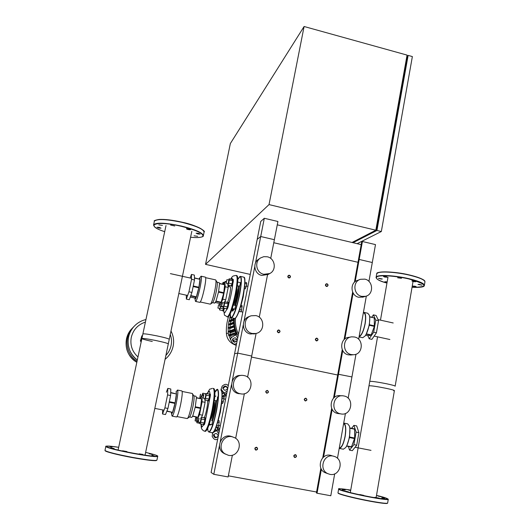 <?xml version="1.0" encoding="UTF-8"?>
<svg xmlns="http://www.w3.org/2000/svg" width="530" height="530" viewBox="0 0 530 530"><rect width="100%" height="100%" fill="white"/><g stroke="black" fill="none" stroke-linecap="round" stroke-linejoin="round"><path stroke-width="0.79" d="M357.114 243.674L381.335 231.524L412.367 56.571L408.126 55.398L376.936 230.47L353.053 242.714M406.841 56.677L408.126 55.398M375.876 229.994L376.757 229.536L407.524 56.869L406.788 56.664M376.936 230.47L381.335 231.524M375.989 229.357L376.757 229.536M304.101 26.5L269.028 204.593L205.527 264.364L230.351 143.537L304.101 26.5L407.067 55.1L375.836 230.206L352.039 242.475M205.527 264.364L250.273 274.421M269.028 204.593L375.836 230.206M256.493 447.247C254.725 447.625 254.407 448.532 255.533 449.97L255.944 450.122C257.726 449.731 258.037 448.817 256.884 447.386L256.493 447.247M256.036 449.897C254.705 448.817 254.857 448.022 256.493 447.505C257.825 448.585 257.673 449.38 256.036 449.897M278.926 329.985L278.396 329.978C276.952 330.879 276.952 331.8 278.396 332.747L278.906 332.76C280.363 331.866 280.37 330.939 278.926 329.985M278.488 332.502C277.19 331.422 277.336 330.654 278.932 330.203C280.231 331.276 280.085 332.045 278.488 332.502M267.365 390.405L267.319 390.398C265.417 391.021 265.258 391.962 266.828 393.227L266.855 393.227C268.77 392.624 268.942 391.683 267.365 390.405M266.921 392.988C265.603 391.915 265.755 391.127 267.372 390.643C268.69 391.723 268.538 392.505 266.921 392.988M289.393 275.249L288.539 275.342C287.445 276.342 287.558 277.216 288.877 277.965L289.711 277.879C290.818 276.885 290.712 276.011 289.393 275.249M288.969 277.707C287.684 276.633 287.83 275.878 289.406 275.448C290.692 276.527 290.546 277.276 288.969 277.707M295.402 454.654C293.633 455.071 293.342 455.985 294.541 457.39L294.879 457.503C296.661 457.072 296.939 456.158 295.72 454.753L295.402 454.654M294.978 457.284C293.666 456.217 293.812 455.422 295.415 454.912C296.734 455.979 296.581 456.767 294.978 457.284M316.933 338.153L316.509 338.133C315.005 338.981 314.979 339.902 316.43 340.896L316.841 340.923C318.358 340.081 318.391 339.154 316.933 338.153M316.529 340.658C315.244 339.591 315.39 338.822 316.953 338.372C318.238 339.438 318.099 340.2 316.529 340.658M305.843 398.182L305.803 398.176C303.928 398.792 303.769 399.726 305.326 400.985L305.346 400.985C307.228 400.389 307.393 399.454 305.843 398.182M305.426 400.753C304.127 399.686 304.273 398.904 305.856 398.421C307.155 399.488 307.016 400.269 305.426 400.753M326.99 283.762L326.275 283.802C325.075 284.756 325.148 285.644 326.487 286.458L327.189 286.425C328.401 285.471 328.335 284.584 326.99 283.762M326.593 286.207C325.321 285.14 325.46 284.391 327.01 283.961C328.282 285.027 328.143 285.776 326.593 286.207M368.94 281.404L372.298 262.516L359.174 259.455L362.414 241.501L375.492 244.602L372.298 262.516L359.174 259.455L358.459 259.773L354.391 282.311M358.002 262.29L273.785 242.727L358.002 262.29M270.724 258.421L274.374 239.699L260.714 236.519L264.311 218.274L277.919 221.494L274.374 239.699L260.714 236.519L257.209 239.355L211.099 472.488L213.802 474.317L228.132 476.947L232.378 455.157M362.414 241.501L361.685 241.865L358.459 259.773L359.174 259.455L355.18 281.629M264.311 218.274L260.747 221.447L257.209 239.355L260.714 236.519L255.48 263.046M361.188 244.635L277.269 224.826M140.794 340.797L140.364 341.095L141.305 341.293L140.357 341.095L141.855 335.821L140.794 340.797L141.417 340.777M142.471 335.788L141.855 335.821M137.051 361.241C125.716 354.338 123.609 337.113 132.878 327.633L131.778 328.772C129.095 331.7 127.326 335.099 126.465 338.968C127.326 335.106 129.095 331.7 131.771 328.772L131.778 328.772C122.377 338.359 124.994 355.921 136.826 362.281C124.994 355.921 122.377 338.359 131.778 328.772L132.421 328.096M134.203 326.248L134.103 326.361C124.987 335.728 126.557 352.549 137.316 360.009C126.557 352.549 124.987 335.728 134.103 326.361L134.203 326.248M137.058 361.202C125.743 354.279 123.649 337.073 132.911 327.593L133.573 326.904M132.878 327.633L133.534 326.944M137.966 356.948C132.149 351.622 129.923 345.076 131.294 337.312C133.242 329.68 137.946 324.605 145.405 322.088M170.269 334.47C171.568 338.087 171.839 341.777 171.077 345.553C170.269 349.323 168.54 352.616 165.89 355.431M151.891 455.277L154.19 455.853L151.891 455.277M149.168 453.759L152.845 454.548L149.168 453.759M112.029 447.128L109.829 446.578L112.029 447.128M114.129 448.546L110.392 447.751L114.129 448.546M126.948 451.587L122.596 450.778L126.948 451.6M142.775 454.409L139.191 453.839L142.775 454.409M348.442 491.86L345.772 491.197L348.442 491.86M342.241 489.654L345.202 490.137L342.241 489.654M350.701 490.316L348.309 489.952L350.661 490.542M377.897 496.02L380.58 496.683L377.897 496.02M384.667 498.319L381.746 497.836L384.667 498.319M378.957 498.101L374.915 497.319L378.957 498.101M363.785 495.398L359.843 494.536L363.785 495.398M366.581 500.572L358.214 498.836M198.419 233.299L196.1 233.2L197.869 233.988L200.188 234.088L198.419 233.299M197.683 236.327L194.079 235.797L197.683 236.327M158.795 228.059L161.007 228.158L159.159 227.35L156.953 227.244L158.795 228.059M158.808 224.866L162.452 225.402L158.808 224.866M170.6 225.051L174.761 225.992L170.6 225.051M187.229 228.596L186.434 228.728C186.798 229.205 187.911 229.556 189.786 229.775L190.581 229.642C190.224 229.165 189.104 228.814 187.229 228.596M145.054 455.164L169.249 339.333C168.918 338.73 164.909 337.597 157.238 335.947C148.851 334.264 144.067 333.589 142.881 333.92L118.097 450.056M152.282 341.486C145.637 340.015 142.172 339.028 141.901 338.524L141.921 338.498C143.292 338.259 148.069 338.962 156.257 340.604C163.936 342.254 167.95 343.354 168.295 343.924L191.827 231.279M209.31 394.108L209.549 393.876C210.238 393.75 208.774 401.091 208.151 400.892L207.998 400.581M208.833 401.025L208.144 400.892M203.123 398.116L203.858 394.512M205.064 398.573L205.819 394.837M203.182 398.202L205.07 398.58M203.659 394.645L202.997 397.924L203.659 394.645M221.566 403.264L222.633 403.476L224.044 398.679L223.912 397.01L222.156 396.665M221.765 401.594L223.408 401.919M222.07 398.282L224.044 398.679M205.501 394.77L206.097 393.465L206.17 395.122L205.514 398.375L204.792 399.951L204.732 398.514M206.17 395.122L209.582 395.804L209.496 394.141L206.097 393.465M209.582 395.804L208.926 399.05L205.514 398.375M208.926 399.05L208.197 400.62L204.792 399.951M210.238 394.015C210.933 393.889 209.469 401.23 208.84 401.025M204.527 417.912L204.772 417.68C205.435 417.673 203.99 424.981 203.374 424.755L203.228 424.444M205.454 417.812L205.468 417.819C206.13 417.806 204.686 425.113 204.07 424.888L204.05 424.888M198.326 421.999L199.041 418.362M201.029 418.667L200.28 422.443L198.379 422.079M198.856 418.495L198.187 421.794L198.856 418.495M216.154 426.935L217.916 427.279L218.678 425.782L219.208 420.767L218.141 420.555M216.69 425.398L218.678 425.782M217.684 422.198L219.327 422.516M200.691 418.601L201.307 417.289L201.36 419.038L200.704 422.311L199.989 423.821L199.949 422.377M201.36 419.038L204.792 419.7L204.719 417.951L201.307 417.289M204.792 419.7L204.13 422.973L200.704 422.311M204.13 422.973L203.414 424.484L199.989 423.821M199.916 397.725L200.638 394.214M199.976 397.811L200.645 397.944M200.439 394.346L199.797 397.54L200.439 394.346M202.599 395.314L202.546 394.532M202.241 394.466L202.818 393.194L202.771 395.347M205.938 393.817L202.818 393.194M203.467 394.929L202.877 394.81M195.232 420.992L195.934 417.441M197.471 420.74L197.133 421.416L195.086 420.78L195.722 417.574L195.086 420.78M197.644 420.774L196.855 422.761L196.822 421.357M198.127 421.403L197.538 421.29M199.976 423.364L196.855 422.761M221.48 403.92L220.4 412.002L218.32 419.873M215.862 395.99L215.048 396.546M209.688 424.729L210.046 425.139L210.947 424.503M209.33 424.192L209.787 424.278M212.576 420.906C214.696 414.367 216.028 407.683 216.565 400.852L217.426 399.057L217.519 396.917M211.848 424.676L212.583 420.906M211.735 420.747C213.908 414.215 215.24 407.53 215.73 400.687M205.296 431.36L205.388 431.374C207.522 430.36 209.979 423.41 212.749 410.525C215.187 397.175 215.544 389.841 213.822 388.53L213.298 388.424M210.748 419.157C211.642 418.243 212.596 415.414 213.603 410.671C214.491 405.894 214.696 402.919 214.219 401.74M210.185 395.526L209.052 399.136M207.455 400.475C208.502 402.051 205.507 416.918 203.957 417.806M201.473 400.514L200.598 407.736M200.446 408.484L198.458 415.487M205.017 399.991L205.11 402.33L202.122 401.74L199.525 414.612L196.762 420.601L196.676 417.057M205.11 402.33L202.526 415.195L199.525 414.612M198.167 420.873L196.762 420.601M202.526 415.195L201.526 417.335M200.439 398.401L201.89 395.168L202.122 401.74M203.295 395.446L201.89 395.168M169.534 400.746L169.017 403.224M166.36 392.18L167.811 388.404L167.579 394.923L170.607 395.526L167.937 408.464L165.512 414.559L162.505 413.983L162.684 409.928M167.579 394.923L164.896 407.875L167.937 408.464M164.896 407.875L162.505 413.983M167.811 388.404L170.799 389L170.607 395.526M198.021 417.031L200.472 408.398L195.166 407.358L192.734 416.004L197.895 417.296L192.615 416.269L191.761 417.375L189.535 416.944M200.472 408.398L201.665 398.938L196.398 397.891L195.285 406.788L200.585 407.822M177.033 416.587L187.242 418.554L189.607 416.891C190.555 415.911 191.661 412.486 192.913 406.616C194.079 400.528 194.377 396.937 193.821 395.844L192.277 393.465L182.181 391.465M187.401 418.514C188.514 417.362 189.819 413.294 191.317 406.311C192.701 399.063 193.066 394.804 192.41 393.525M172.197 416.136L176.576 416.977C177.623 416.282 178.988 412.035 180.684 404.224C182.234 396.135 182.631 391.697 181.856 390.915L177.504 390.053C178.239 390.829 177.822 395.261 176.252 403.356C174.555 411.174 173.204 415.427 172.197 416.136L171.859 415.288M171.402 412.154L171.535 413.698C172.283 414.036 173.469 410.511 175.092 403.125C176.55 395.499 176.828 391.822 175.934 392.101L177.504 390.053M169.991 398.52L168.56 405.45M167.367 409.895L166.824 411.253M170.7 392.531L170.653 393.995M166.957 411.293L172.528 412.373L167.063 411.022M172.634 412.101L175.112 402.833L169.52 401.733M169.401 402.31L174.993 403.409M170.826 392.836L176.377 393.936L170.832 392.544M193.801 395.817L195.981 396.248L196.391 397.599L201.665 398.938M175.112 402.833L176.377 393.936M232.352 279.489L232.59 279.237C232.796 281.231 232.326 283.49 231.179 286.021L230.974 285.703M232.637 279.25L233.26 279.389C233.472 281.377 233.001 283.636 231.848 286.167L231.749 286.18M226.244 283.245L226.78 279.86M228.099 283.689L228.894 280.098M244.363 288.671L245.337 288.89L246.775 283.914L246.569 282.662L244.926 282.298M244.602 286.69L246.159 287.035M244.873 283.49L246.775 283.914M228.649 280.026L229.159 278.78L229.311 280.019L228.682 283.152L227.907 285.021L227.787 283.636M229.311 280.019L232.637 280.761L232.478 279.522L229.159 278.78M232.637 280.761L232.014 283.894L228.682 283.152M232.014 283.894L231.232 285.763L227.907 285.021M227.741 302.425L227.98 302.18C228.185 304.246 227.715 306.519 226.568 309.003L226.376 308.685M228.609 302.339L228.655 302.325C228.861 304.392 228.397 306.665 227.244 309.149L227.131 309.123M221.6 306.135L222.415 302.656M223.488 306.671L224.303 303.047L222.468 302.65M222.156 302.829L221.474 306.009L222.156 302.829M239.003 311.428L240.792 311.812L241.6 310.017L242.038 305.538L240.918 305.3M239.626 309.593L241.6 310.017M240.574 306.512L242.23 306.87M224.018 302.981L224.548 301.722L224.68 303.047L224.044 306.207L223.282 308.016L223.163 306.612M224.68 303.047L228.026 303.776L227.88 302.451L224.548 301.722M228.026 303.776L227.397 306.93L224.044 306.207M227.397 306.93L226.621 308.738L223.282 308.016M223.156 284.219L223.322 282.305L222.905 284.166M222.501 284.073L223.031 282.49M225.151 281.927L225.356 281.43L225.416 281.986M226.204 281.615L225.356 281.43M228.384 285.127L228.125 286.419M228.47 285.147L228.158 286.425M229.132 285.292L228.821 286.571M223.839 308.135L222.633 310.587M224.501 308.281L223.369 311.011M217.969 308.109L218.506 304.876M217.85 307.976L219.87 308.639L220.546 306.506M220.672 306.532L219.606 309.931L219.506 308.566M223.759 308.122L223.607 308.884L220.341 308.175M223.607 308.884L222.865 310.64L219.606 309.931M244.091 290.559L243.171 297.111L241.004 305.313M232.127 310.606L232.796 311.07L234.22 309.017M231.749 310.077L232.266 310.255L233.352 308.824M235.578 305.505C237.758 298.509 239.023 292.09 239.381 286.24L240.289 284.206L240.183 282.589M234.816 309.142L235.611 305.512M234.777 305.326C237.036 298.178 238.288 291.745 238.54 286.021M227.675 316.966L227.927 317.026C230.305 315.43 232.981 307.817 235.956 294.176C238.116 282.49 238.381 276.282 236.751 275.554L236.393 275.474M233.544 305.061C234.532 303.538 235.506 300.523 236.453 296.012C237.235 291.871 237.407 289.347 236.97 288.439M228.085 286.412L230.119 286.856C231.424 286.299 229.47 298.039 227.522 302.372M224.488 286.511L223.799 292.6M223.653 293.335L221.52 300.967M227.927 285.027L228.205 287.432L225.283 286.79L222.779 299.192L219.811 306.347L219.546 303.372M228.205 287.432L225.714 299.828L222.779 299.192M222.885 306.552L222.706 306.976L219.811 306.347M225.714 299.828L224.886 301.795M223.733 284.352L224.753 281.841L225.283 286.79M226.111 282.145L224.753 281.841M193.397 285.306L192.907 287.697M190.19 278.018L191.449 274.441L191.542 279.323L194.503 279.979L191.926 292.441L189.276 299.722L186.341 299.086L186.328 295.177M191.542 279.323L188.952 291.791L191.926 292.441M188.952 291.791L186.341 299.086M191.449 274.441L194.377 275.09L194.503 279.979M215.346 302.511L219.486 303.412L221.036 302.524L215.876 301.404L214.65 303.1M221.036 302.524L223.673 293.256L218.493 292.116L216.008 301.08L221.169 302.206M223.673 293.256L224.687 284.776L219.539 283.636L218.605 291.566L223.786 292.706M200.34 302.001L210.331 304.167L212.669 302.584C213.736 301.312 214.948 297.569 216.293 291.341C217.32 286.021 217.565 282.974 217.028 282.205L215.882 280.251M210.496 304.094C211.748 302.603 213.179 298.151 214.782 290.745C216.001 284.411 216.3 280.794 215.677 279.9L205.7 277.687M195.649 301.451L199.923 302.378C201.108 301.325 202.599 296.661 204.408 288.399C205.786 281.311 206.097 277.561 205.355 277.137L201.089 276.19C201.804 276.607 201.466 280.357 200.082 287.445C198.273 295.72 196.796 300.391 195.649 301.451L195.292 300.53M194.874 298.059L195.02 299.119C195.875 299.132 197.167 295.25 198.889 287.472C200.188 280.754 200.393 277.667 199.525 278.204L201.089 276.19M199.525 278.204L199.121 278.893M193.841 283.166L192.463 289.844M191.37 293.971L190.601 296.111M194.45 277.972L194.47 278.714M190.813 295.939L196.252 297.125L194.967 298.072L190.25 297.045M196.252 297.125L196.378 296.807L190.932 295.614M196.378 296.807L198.902 287.227L193.437 286.028M193.324 286.584L198.79 287.783M194.556 278.098L199.976 279.303L194.55 277.879M217.035 282.212L219.142 282.675L219.519 283.418L224.687 284.776M198.902 287.227L199.976 279.303M352.688 443.822L353.715 441.013M354.702 435.435L354.696 432.414M348.429 446.499L349.535 450.136L352.324 450.672L356.723 445.207L353.908 444.657L356.114 432.116L353.901 425.358L351.628 428.319M356.723 445.207L358.923 432.672L356.114 432.116M358.923 432.672L356.677 425.908L353.901 425.358M349.535 450.136L353.908 444.657M339.286 448.42L343.38 449.215L345.739 447.525C347.283 445.173 348.468 441.748 349.303 437.263C350.091 432.546 350.118 428.803 349.402 426.047L347.707 423.861L343.725 423.066C345.818 424.238 346.302 428.704 345.169 436.455C343.599 444.021 341.638 448.009 339.286 448.42L339.22 448.413M349.866 428.949L349.555 437.31L346.998 445.22M343.645 423.516C345.666 424.656 346.123 428.962 345.03 436.428C343.519 443.716 341.625 447.565 339.366 447.969L339.299 447.956M346.56 446.134L351.397 447.075L354.702 438.032L354.596 428.902L349.774 427.949M349.807 428.24L354.696 429.207M354.702 438.032L349.608 437.031M349.508 437.588L354.603 438.588M351.589 446.83L346.686 445.882M372.305 332.072L373.478 328.772M374.379 323.366L374.339 321.074M367.853 335.702L369.165 338.769L371.894 339.359L376.426 332.78L373.676 332.177L375.796 320.087L373.378 314.866L371.841 317.178M376.426 332.78L378.546 320.696L375.796 320.087M378.546 320.696L376.095 315.469L373.378 314.866M369.165 338.769L373.676 332.177M363.428 312.369L363.739 312.342C365.72 313.031 366.19 316.834 365.157 323.757C363.593 331.25 361.566 335.603 359.075 336.815M359.062 336.908L362.745 337.709L365.124 335.974C366.919 333.317 368.277 329.541 369.205 324.651C369.88 320.623 369.927 317.477 369.344 315.211L367.727 313.23L363.739 312.342M369.741 318.166L369.397 324.969L366.29 333.993M363.368 312.72L363.646 312.779C365.554 313.442 366.011 317.112 365.011 323.79C363.507 331.005 361.553 335.205 359.154 336.378M365.62 335.218L367.979 335.728L371.093 335.218L374.332 326.374L374.286 317.927L369.629 316.688M369.655 316.9L374.286 317.927M374.425 325.837L369.436 324.744M369.344 325.281L374.332 326.374M366.21 334.158L371.093 335.218M371.292 334.927L366.376 333.854M384.807 277.084L383.501 276.488L386.171 276.614L387.476 277.216L384.807 277.084M381.216 279.085L378.42 278.263L382.329 278.985L381.216 279.085M387.059 282.503L384.813 281.761L387.172 281.841M415.043 286.22L416.269 286.776L413.592 286.637L412.367 286.081L415.043 286.22M419.184 284.345L421.953 285.153L417.978 284.451L419.184 284.345M412.035 280.834C413.877 280.781 415.175 281.046 415.924 281.629L415.792 281.702C413.95 281.755 412.651 281.49 411.903 280.907L412.035 280.834M397.632 277.786L401.488 278.296L397.632 277.786M369.741 381.494L369.761 381.375C371.855 381.169 377.526 381.978 386.781 383.813C392.544 385.045 395.334 385.847 395.148 386.218M393.638 390.703L394.393 390.643C394.572 390.305 391.776 389.517 386.006 388.298C376.744 386.463 371.073 385.628 368.986 385.787L368.973 385.9M217.128 427.127L218.201 429.678L219.168 429.161L212.934 432.639M216.843 427.074L218.015 429.803L216.843 427.074M217.015 433.898L218.088 435.534L218.055 436.627L215.803 437.826L214.597 437.363L213.537 435.74L213.57 434.64L215.809 433.441L217.015 433.898M213.855 434.474L215.067 436.932L216.273 437.389L218.234 436.356M227.271 389.1L225.674 390.193L224.389 390.159L222.799 388.245L223.17 387.205L224.76 386.125L226.038 386.158L227.642 388.066L227.271 389.1M227.721 388.397L226.303 386.721L225.025 386.695L222.984 388.483M213.312 432.387L218.201 429.678M217.724 439.006L216.869 439.456C215.551 439.946 214.345 439.483 213.259 438.072L212.192 436.448L212.609 432.944M228.244 385.794L227.635 385.072C226.608 384.131 225.329 384.098 223.799 384.979L222.209 386.059L221.09 389.172L225.859 395.327L221.262 389.411M221.235 389.47L221.527 389.981M219.168 429.161L218.174 426.783M223.932 397.255L225.859 395.327M225.164 394.492L222.872 396.804M225.038 394.3L222.587 396.745L225.038 394.3M217.83 429.936L216.565 427.014M222.302 396.692L224.919 394.108M224.442 393.479L222.918 393.366L223.19 391.975M222.163 393.671L222.918 393.366M221.964 391.783L222.785 391.491M215.392 431.274L215.703 429.731L215.22 429.267M214.948 431.513L214.352 430.996M215.703 429.731L217.28 430.274M214.478 431.764L214.054 431.48M221.825 391.186L222.421 391.054M234.419 318.424C233.922 323.83 234.83 329.004 237.155 333.94L231.597 337.411L237.155 333.94M234.108 318.358C233.564 323.856 234.485 329.117 236.864 334.132C234.485 329.117 233.564 323.856 234.108 318.358M235.982 338.127L237.036 339.743L236.936 340.916L234.744 342.234L233.544 341.837L232.498 340.227L232.597 339.054L234.783 337.729L235.982 338.127M232.882 338.875L232.942 339.889L233.988 341.492L235.181 341.89L237.095 340.75M236.645 343.334L235.79 343.844C234.472 344.427 233.273 344.03 232.2 342.638L230.636 339.644L230.822 338.299L231.597 337.411M232.041 337.073L231.709 337.325M238.122 333.357C235.876 328.52 235.022 323.466 235.552 318.192M236.572 334.324C234.134 329.229 233.213 323.883 233.803 318.291M232.014 317.901L230 317.821L229.801 317.483L230.63 317.019M231.007 319.935L231.464 318.139M233.644 320.325L230.669 321.538L229.192 321.22L230.331 315.721M230.338 323.472L230.669 321.538M233.697 323.625L230.139 324.996L228.423 324.38L233.631 322.174M229.947 327.063L230.139 324.996M234.134 326.977L229.874 328.52L228.119 327.911L233.902 325.586M229.848 330.7L229.874 328.52M234.995 330.375L229.887 332.105L228.085 331.508L234.605 329.044M230.119 334.437L229.887 332.105M236.4 333.966L230.49 335.815L228.476 335.232L228.119 327.911L228.98 320.902L233.75 318.788M230.682 339.929L228.675 334.907L235.804 332.608M233.385 340.578L232.869 339.77M231.299 337.63L230.49 335.815M235.678 343.904L236.453 344.281L236.34 343.513M233.439 340.326L236.811 339.392M236.228 345.441L233.2 344.043C229.132 341.784 226.867 338.325 226.423 333.648C226.078 327.851 226.774 322.207 228.503 316.715M337.954 413.552L337.835 413.526C327.262 411.711 330.091 393.803 340.604 395.738L341.916 395.797M340.717 413.877L340.604 413.85C329.918 412.015 332.767 393.916 343.394 395.87L343.917 395.963C354.948 397.758 351.642 416.494 340.717 413.877M326.772 473.27L325.095 472.661C315.986 468.712 320.902 452.964 330.468 455.303L331.926 455.72M329.912 474.35L327.745 473.628C318.543 469.64 323.512 453.72 333.171 456.085L334.735 456.542C344.474 459.941 339.975 476.708 329.912 474.35M238.705 393.664L238.5 393.624C228.006 391.743 230.371 374.425 240.931 375.478M240.441 393.783L240.236 393.737C229.424 391.783 232.206 373.922 243.045 375.419L244.005 375.558C255.493 377.44 251.81 396.5 240.441 393.783M225.369 454.13L223.17 452.945C215.339 447.731 221.315 433.911 230.391 436.137L232.465 436.813M228.41 455.31L224.76 453.713C216.836 448.44 222.878 434.467 232.047 436.727L234.744 437.714C243.727 442.205 238.222 457.635 228.41 455.31M243.23 325.148L237.712 353.119L234.591 353.709L237.712 353.119L251.697 356.034L237.712 353.119L232.206 381.017M231.464 384.773L220.228 441.742M219.466 445.578L213.802 474.317M256.109 333.416L247.583 377.168M244.363 393.684L235.665 438.31M228.351 475.827L316.576 492.012M337.676 375.008L251.498 357.061L337.676 375.008M342.248 349.648L337.829 374.154L351.94 376.929L337.829 374.154L333.496 398.209M331.667 408.339L322.737 457.827M320.875 468.156L316.41 492.94L317.046 493.231L330.793 495.755L334.688 473.84M342.744 350.635L334.304 397.48M332.164 409.332L323.558 457.079M321.379 469.163L317.046 493.231M355.981 354.199L348.157 398.196M345.441 413.446L337.458 458.298M363.282 297.005L358.783 297.27C350.509 295.839 349.568 282.49 357.578 280.377L359.83 279.548M361.718 296.376C353.364 294.925 352.41 281.43 360.486 279.303L364.799 279.131C373.392 280.655 373.981 294.66 365.495 296.336L361.718 296.376M351.602 354.915L348.468 354.861C339.127 353.344 339.644 337.802 349.018 337.325L350.794 337.027M351.317 354.563C341.883 353.026 342.4 337.319 351.867 336.841L354.457 336.987C364.176 338.617 363.143 354.901 353.298 354.742L351.317 354.563M268.293 274.368L261.853 275.448C254.42 274.129 252.227 263.046 258.633 259.269L260.21 258.183M263.808 274.295C256.295 272.963 254.075 261.76 260.555 257.944L263.761 256.679L267.233 256.772C275.096 258.19 276.918 270.181 269.757 273.526L263.808 274.295M255.308 333.615L250.392 333.986C241.634 332.568 240.878 318.676 249.418 316.496L250.074 316.244M252.24 333.456C243.389 332.025 242.627 317.98 251.253 315.781L255.732 315.589C265.079 317.139 265.073 332.211 255.698 333.502L252.24 333.456M254.764 266.663L243.952 321.458M267.531 274.792L259.263 317.218M352.635 292.063L344.043 339.71M353.126 293.044L344.838 339.008M366.329 296.078L358.644 339.246M126.465 338.968C124.888 348.972 128.346 356.743 136.826 362.288C128.339 356.75 124.888 348.978 126.465 338.975M137.316 360.002C129.89 354.047 126.975 346.382 128.571 337C129.466 332.959 131.314 329.408 134.103 326.354C137.369 322.883 141.318 320.617 145.949 319.55C141.318 320.61 137.369 322.883 134.103 326.354L132.911 327.593M173.124 346.229C171.965 351.522 169.275 355.895 165.069 359.353M140.98 341.227L141.053 342.479L140.98 341.227M141.073 341.247L141.119 342.175M105 450.328L105.801 446.578C107.007 446.876 100.859 444.935 118.687 447.3C96.261 443.809 106.716 448.34 133.454 453.21C149.341 456.019 157.337 456.92 157.436 455.906C156.463 455.177 152.527 454.011 145.631 452.408C156.012 454.879 158.258 455.886 157.715 456.323C156.761 457.132 148.658 456.184 133.421 453.475C117.077 450.341 107.875 448.055 105.814 446.618L105.821 446.512M105.165 450.646C104.529 451.527 117.885 454.965 132.526 457.628C118.687 455.012 109.75 452.852 105.702 451.156L104.986 450.447C107.034 451.951 116.236 454.27 132.593 457.403C147.844 460.093 155.959 461.001 156.926 460.126L157.695 456.429M156.926 460.126L155.986 460.65C152.448 460.802 144.63 459.795 132.526 457.628C147.261 460.232 155.297 461.146 156.648 460.378M388.232 499.499L387.655 502.93C387.821 503.772 382.203 503.175 370.801 501.142C357.863 498.79 342.512 495.08 338.981 493.496L337.961 492.907L338.61 489.256L339.637 489.819C343.168 491.343 358.518 495.007 371.45 497.372C382.839 499.419 388.444 500.042 388.271 499.253C387.092 498.213 383.17 496.935 376.512 495.411C393.174 499.856 391.478 500.419 371.411 497.107C358.605 494.762 343.4 491.138 339.889 489.627C337.159 488.322 340.777 488.481 350.741 490.111C341.419 488.779 337.458 488.362 338.862 488.839L338.63 489.051M387.45 503.248C386.867 503.878 381.289 503.242 370.695 501.347C357.869 499.015 342.658 495.338 339.16 493.768M153.541 225.104L153.594 224.799C153.832 227.118 157.536 229.41 164.697 231.683C143.769 224.972 155.827 220.235 181.293 226.303C196.365 230.133 203.56 233.458 202.877 236.281C201.519 237.566 197.425 237.89 190.575 237.261C201.672 238.288 203.805 236.261 203.321 235.823C203.156 232.942 195.835 229.682 181.366 226.038C165.678 222.752 156.429 222.308 153.634 224.707L154.396 221.149C157.211 218.691 166.453 219.109 182.135 222.395C196.59 226.052 203.898 229.351 204.05 232.286L203.321 235.823M154.309 221.56L154.356 221.242C153.528 220.778 155.105 220.175 159.086 219.453C164.916 219.155 172.608 220.069 182.161 222.202C194.219 225.184 201.4 228.092 203.712 230.948M155.171 220.434C159.205 218.625 168.195 219.221 182.154 222.209C197.405 225.283 206.196 231.663 204.116 231.842M221.441 390.458C222.732 393.075 222.295 400.249 220.135 411.969C217.658 423.636 215.319 430.459 213.113 432.447M212.351 432.712L212.451 432.732C214.677 431.731 217.174 424.802 219.937 411.929C222.342 398.613 222.64 391.279 220.818 389.934M214.908 392.346L217.439 389.252C219.208 390.59 218.883 397.924 216.465 411.247C213.696 424.126 211.218 431.069 209.039 432.076L208.906 432.043M221.023 389.981C222.812 392.664 222.514 399.991 220.135 411.969C217.28 427.471 212.417 435.031 212.451 432.732L209.039 432.076C208.197 431.804 207.773 430.512 207.76 428.187C207.879 437.588 213.034 427.571 216.194 411.194C218.592 398.017 218.916 390.769 217.167 389.437C216.558 389.437 215.809 390.418 214.908 392.366M204.613 431.228L204.706 431.248C206.832 430.227 209.277 423.271 212.053 410.386C214.491 397.05 214.855 389.722 213.153 388.397M209.906 395.353C209.953 392.644 209.675 391.246 209.065 391.167L207.203 393.684M205.534 419.813L209.655 399.229M201.115 424.04L201.864 427.067L203.712 424.822M244.29 277.607C245.41 279.741 245.032 285.802 243.164 295.786M235.36 318.245C237.831 315.946 240.435 308.46 243.164 295.8C240.335 309.262 237.546 316.834 234.803 318.503L235.035 318.45C237.533 316.264 240.176 308.692 242.978 295.727C245.112 284.047 245.324 277.833 243.601 277.091L240.289 276.349C241.965 277.084 241.733 283.292 239.58 294.978C236.777 307.95 234.154 315.535 231.703 317.735L231.166 317.702M234.803 318.503L231.477 317.788C230.981 318.53 230.563 317.245 230.219 313.932C230.113 323.903 236.042 311.912 239.315 294.952C241.581 282.444 241.693 276.349 239.659 276.667L237.824 279.389L240.289 276.349M226.999 316.821L227.476 316.821C229.868 314.608 232.465 307.016 235.274 294.031C237.44 282.338 237.712 276.13 236.089 275.408L233.18 276.017M232.769 279.277L231.749 278.144L230.914 279.171M228.761 303.869C230.788 296.827 232.107 290.221 232.73 284.047M223.806 310.514C223.892 312.243 224.223 312.985 224.806 312.733L226.966 309.109M424.411 285.06L424.875 282.331C425.517 280.251 420.409 277.866 409.544 275.176C397.189 272.254 381.951 271.161 377.983 272.817L376.75 273.646L376.148 277.051L377.38 276.249C381.342 274.639 396.579 275.766 408.941 278.687C419.813 281.364 424.934 283.722 424.298 285.756C423.967 287.055 419.879 287.571 412.035 287.306C428.876 287.24 427.803 284.451 408.822 278.932C396.572 276.044 381.474 274.918 377.546 276.508C374.399 278.104 377.539 280.297 386.953 283.093C379.646 281.185 376.042 279.171 376.148 277.051L376.068 277.753M424.623 280.973C423.099 279.045 418.064 277.051 409.531 274.99M409.498 274.984C397.261 272.089 382.163 271.002 378.228 272.652M424.967 281.529C424.947 279.88 419.8 277.7 409.518 274.984C394.068 271.141 375.942 271.221 376.75 273.646L376.644 274.262M216.273 437.389L215.803 437.826M215.067 436.932L214.597 437.363M214.001 435.302L213.537 435.74M223.435 387.775L223.17 387.205M225.025 386.695L224.76 386.125M226.303 386.721L226.038 386.158M216.763 430.731L218.757 433.772M219.155 431.745L217.996 429.976M227.224 390.954L224.25 392.988M225.091 394.148L226.827 392.962M235.181 341.89L234.744 342.234M233.988 341.492L233.544 341.837M232.942 339.889L232.498 340.227M235.757 334.894L237.718 337.895M238.116 335.868L236.976 334.119M229.927 332.966L235.267 331.19M230 317.821L230.875 317.45M229.192 321.22L233.703 319.358M228.337 328.189L233.982 326.109M228.635 324.678L233.644 322.717M228.688 335.43L236.009 333.098M228.304 331.767L234.744 329.547M234.32 341.83L236.069 341.36M226.423 333.648L228.158 333.065M233.2 344.043L233.697 343.91M163.989 410.18L154.826 408.398M191.522 278.316L170.382 273.632M178.815 293.547L187.64 295.468M355.067 447.267L371.007 450.361M374.299 318.782L375.3 319.007M378.036 319.61L393.2 322.969M389.861 339.518L374.147 336.093M173.144 346.203C174.185 340.883 173.469 335.821 170.985 331.025M173.144 346.216C171.978 351.516 169.289 355.895 165.069 359.36M387.635 503.175L386.787 503.493C384.376 503.566 379.01 502.851 370.689 501.347C359.068 499.154 349.615 496.994 342.327 494.868C336.663 493.026 338.683 493.357 337.961 492.907M166.009 225.541L141.901 338.524M216.876 400.912L214.385 400.422M204.07 424.888L203.374 424.755M212.139 424.735L209.264 424.179M225.634 398.997L223.952 399.15M209.9 425.047L209.363 424.225M218.784 425.252L220.288 426.041M201.022 424.02C201.4 429.605 201.38 428.538 203.374 430.731L205.388 431.374M212.285 388.331C208.336 390.358 211.298 386.615 207.104 393.664M171.535 413.698L171.998 415.951M239.659 286.273L237.347 285.756M231.802 286.187L231.126 286.041M228.145 283.716L226.297 283.305M228.92 280.085L227.105 279.681M240.461 282.656L237.718 282.046M235.101 309.209L232.253 308.586M227.204 309.162L226.529 309.01M223.527 306.691L221.673 306.294M228.655 302.325L228.019 302.186M235.896 305.572L233.346 305.015M224.462 282.556L223.349 282.311M223.435 311.044L222.779 310.905M219.678 304.889L218.817 304.697M247.967 286.074L246.317 286.22M243.164 295.793C245.158 283.437 245.436 277.243 243.985 277.203M232.405 311.05L231.895 310.235M240.991 311.375L242.773 312.336M233.061 276.097C232.186 276.693 231.418 277.707 230.749 279.131M227.927 317.026L227.257 316.88C223.011 313.767 225.204 317.304 223.693 310.746M214.763 303.127L212.57 302.65M195.02 299.119L195.451 301.325M394.393 390.643L376.161 497.445M369.761 381.375L350.297 492.615M412.976 281.801L395.168 386.092M387.973 277.283L380.474 320.153M377.565 336.782L368.986 385.787M212.298 433.149L212.769 432.718M221.361 389.742L221.09 389.172M231.451 337.511L231.895 337.173M340.604 413.85L337.835 413.526M327.745 473.628L325.095 472.661M240.236 393.737L238.5 393.624M224.76 453.713L223.17 452.945M255.698 333.502L253.81 334.032M269.757 273.526L267.749 274.686M353.298 354.742L350.429 355.04M365.495 296.336L362.527 297.237"/></g></svg>
